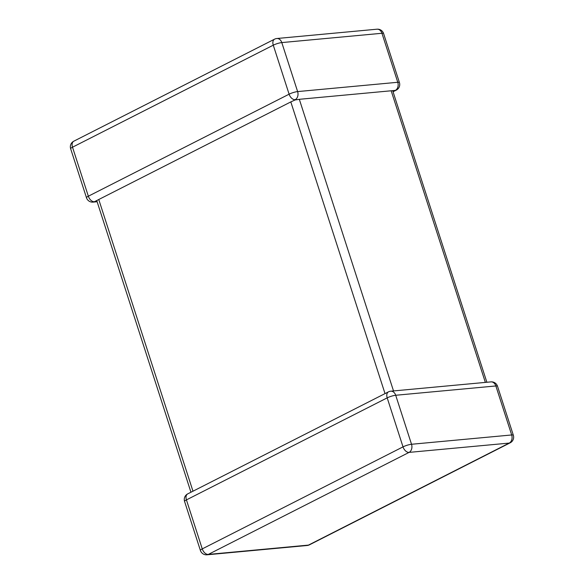 <?xml version="1.0" encoding="UTF-8"?>
<svg xmlns="http://www.w3.org/2000/svg" width="584" height="584" viewBox="0 0 584 584"><rect width="100%" height="100%" fill="white"/><g stroke="black" fill="none" stroke-linecap="round" stroke-linejoin="round"><path stroke-width="0.88" d="M385.024 393.609L290.81 101.915L98.762 199.516L192.976 491.21M290.81 101.915L295.022 99.973L299.322 99.309L395.324 90.396A6.314 4.738 -95.3 0 0 397.77 82.278L381.943 33.273L281.795 42.581L297.621 91.586A6.314 4.738 -95.3 0 1 295.168 99.696L295.168 99.696A6.314 4 -116.9 0 1 289.109 94.185L273.276 45.18L72.511 147.204L88.345 196.209A6.314 4 63.1 0 0 94.404 201.728L98.762 199.516M513.343 435.241L497.51 386.236A6.314 1.19 -17.9 0 0 495.86 385.958L395.704 395.266A6.314 1.19 -17.9 0 0 387.192 397.865A6.314 4 -116.9 0 1 388.484 391.849L187.727 493.874A6.314 4 63.1 0 0 186.427 499.897L202.254 548.894L403.018 446.869L387.192 397.865L186.427 499.897A6.314 1.19 -17.9 0 0 184.573 501.452L200.4 550.449A6.314 1.19 -17.9 0 1 202.254 548.894A6.314 4 -116.9 0 0 208.32 554.413L308.469 545.106L509.233 443.081L409.085 452.388L208.32 554.413A6.314 4.738 -95.3 0 1 206.999 554.8L307.147 545.492A6.314 4.738 -95.3 0 0 308.469 545.106A6.314 4 -116.9 0 0 309.425 544.836L510.19 442.811A6.314 6.314 0 0 0 513.343 435.241A6.314 1.19 -17.9 0 0 511.686 434.963L495.86 385.958A6.314 4.738 -95.3 0 0 490.918 381.885L390.762 391.192A6.314 6.314 0 0 0 388.484 391.849M510.19 442.811A6.314 4 63.1 0 1 509.233 443.081A6.314 4.738 -95.3 0 0 511.686 434.963L411.53 444.271A6.314 1.19 -17.9 0 0 403.018 446.869A6.314 4 63.1 0 0 409.085 452.388A6.314 4.738 -95.3 0 0 411.53 444.271L395.704 395.266A6.314 4.738 -95.3 0 0 390.762 391.192M274.575 39.164A6.314 4 63.1 0 0 273.276 45.18A6.314 1.19 162.1 0 1 281.795 42.581A6.314 4.738 -95.3 0 0 276.853 38.508A6.314 6.314 0 0 0 274.575 39.164L73.81 141.189A6.314 4 -116.9 0 0 72.511 147.204A6.314 1.19 162.1 0 0 70.657 148.759L86.49 197.764A6.314 1.19 162.1 0 1 88.345 196.209L289.109 94.185A6.314 1.19 162.1 0 1 297.621 91.586L397.77 82.278A6.314 1.19 162.1 0 1 399.427 82.548L383.6 33.551A6.314 1.19 162.1 0 0 381.943 33.273A6.314 4.738 -95.3 0 0 377.001 29.2A6.314 6.314 0 0 1 383.6 33.551M299.322 99.309L393.514 390.937M485.355 382.403L391.163 90.783M395.324 90.396A6.314 4 63.1 0 0 396.273 90.126L393.047 91.761M86.49 197.764A6.314 6.314 0 0 0 93.082 202.115A6.314 4.738 -95.3 0 0 94.404 201.728M276.853 38.508L377.001 29.2M73.81 141.189A6.314 6.314 0 0 0 70.657 148.759M396.273 90.126A6.314 6.314 0 0 0 399.427 82.548M93.082 202.115L97.127 201.736M307.147 545.492A6.314 6.314 0 0 0 309.425 544.836M497.51 386.236A6.314 6.314 0 0 0 490.918 381.885M200.4 550.449A6.314 6.314 0 0 0 206.999 554.8M187.727 493.874A6.314 6.314 0 0 0 184.573 501.452M190.953 492.239L96.856 200.903M486.874 382.264L392.762 90.885"/></g></svg>
